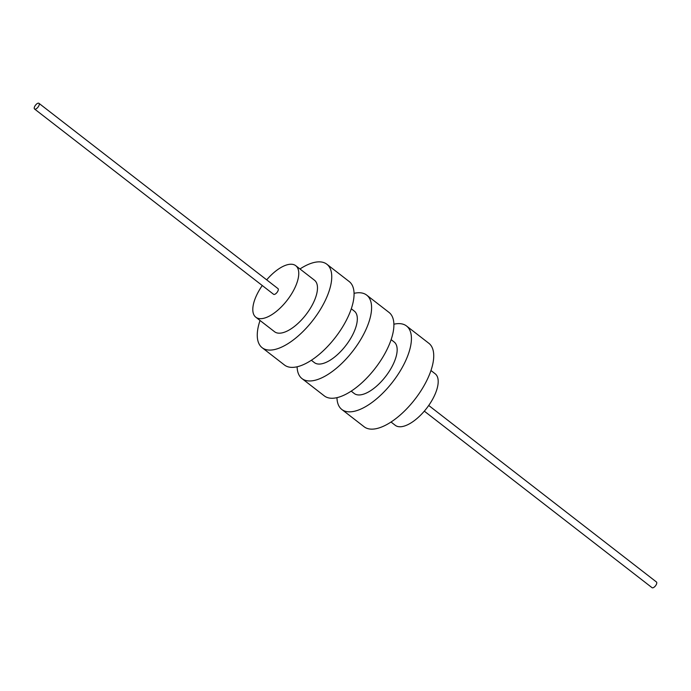 <?xml version="1.0" encoding="UTF-8"?>
<svg xmlns="http://www.w3.org/2000/svg" width="691" height="691" viewBox="0 0 691 691"><rect width="100%" height="100%" fill="white"/><g stroke="black" fill="none" stroke-linecap="round" stroke-linejoin="round"><path stroke-width="1.04" d="M391.037 422.028L395.252 425.302A32.589 14.39 -52.2 0 0 402.533 426.511A32.589 14.39 -52.2 0 0 430.908 402.153A32.589 14.39 -52.2 0 0 435.183 373.788L430.968 370.523M351.201 391.149L354.215 393.49A32.589 14.39 -52.2 0 0 361.497 394.699A32.589 14.39 -52.2 0 0 389.879 370.341A32.589 14.39 -52.2 0 0 394.146 341.985L391.123 339.635M311.356 360.261L314.379 362.611A32.589 14.39 -52.2 0 0 321.661 363.812A32.589 14.39 -52.2 0 0 350.035 339.462A32.589 14.39 -52.2 0 0 354.31 311.097L351.287 308.756M262.278 285.53A32.589 14.39 -52.2 0 0 255.817 317.212A32.589 14.39 -52.2 0 0 263.098 318.421A32.589 14.39 -52.2 0 0 291.472 294.064A32.589 14.39 -52.2 0 0 295.748 265.698A32.589 14.39 -52.2 0 0 288.467 264.489A32.589 14.39 -52.2 0 0 266.683 279.846M255.817 317.212L274.543 331.723A32.589 14.39 -52.2 0 0 281.816 332.932A32.589 14.39 -52.2 0 0 310.199 308.575A32.589 14.39 -52.2 0 0 314.474 280.218L295.748 265.698M336.958 397.662A52.81 23.321 -52.2 0 0 341.829 409.478L364.14 426.77A52.81 23.321 -52.2 0 0 375.93 428.731A52.81 23.321 -52.2 0 0 421.925 389.249A52.81 23.321 -52.2 0 0 428.852 343.289L406.541 325.997A52.81 23.321 -52.2 0 0 394.742 324.036A52.81 23.321 -52.2 0 0 393.887 324.217M341.829 409.478A52.81 23.321 -52.2 0 0 353.619 411.43A52.81 23.321 -52.2 0 0 399.614 371.957A52.81 23.321 -52.2 0 0 406.541 325.997M297.113 366.783A52.81 23.321 -52.2 0 0 301.993 378.59L324.295 395.883A52.81 23.321 -52.2 0 0 336.094 397.843A52.81 23.321 -52.2 0 0 382.088 358.37A52.81 23.321 -52.2 0 0 389.007 312.41L366.705 295.117A52.81 23.321 -52.2 0 0 354.906 293.157A52.81 23.321 -52.2 0 0 354.042 293.338M301.993 378.59A52.81 23.321 -52.2 0 0 313.783 380.551A52.81 23.321 -52.2 0 0 359.778 341.078A52.81 23.321 -52.2 0 0 366.705 295.117M260.032 320.477A52.81 23.321 -52.2 0 0 262.148 347.711L284.459 365.003A52.81 23.321 -52.2 0 0 296.258 366.964A52.81 23.321 -52.2 0 0 342.252 327.491A52.81 23.321 -52.2 0 0 349.171 281.522L326.86 264.23A52.81 23.321 -52.2 0 0 315.07 262.269A52.81 23.321 -52.2 0 0 299.963 268.972M262.148 347.711A52.81 23.321 -52.2 0 0 273.947 349.672A52.81 23.321 -52.2 0 0 319.942 310.19A52.81 23.321 -52.2 0 0 326.86 264.23M34.55 109.005L273.584 294.297A3.593 1.589 -52.2 0 0 274.379 294.426A3.593 1.589 -52.2 0 0 277.514 291.74A3.593 1.589 -52.2 0 0 277.989 288.613L38.955 103.322A3.593 1.589 -52.2 0 0 38.152 103.184A3.593 1.589 -52.2 0 0 35.025 105.87A3.593 1.589 -52.2 0 0 34.55 109.005A3.593 1.589 -52.2 0 0 35.353 109.135A3.593 1.589 -52.2 0 0 38.489 106.449A3.593 1.589 -52.2 0 0 38.955 103.322M424.317 411.154L652.045 587.678A3.593 1.589 -52.2 0 0 652.848 587.816A3.593 1.589 -52.2 0 0 655.975 585.13A3.593 1.589 -52.2 0 0 656.45 581.995L428.722 405.47"/></g></svg>
